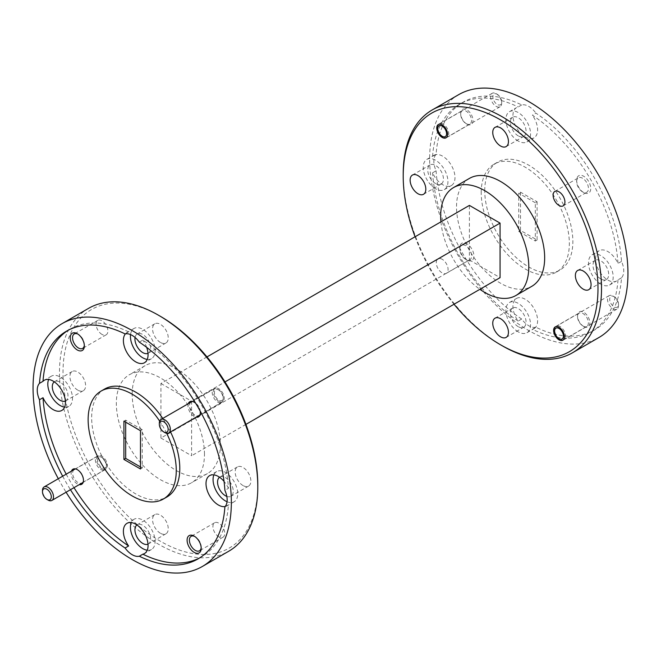 <?xml version="1.0" encoding="UTF-8"?>
<svg xmlns="http://www.w3.org/2000/svg" width="661" height="661" viewBox="0 0 661 661"><rect width="100%" height="100%" fill="white"/><g stroke="black" fill="none" stroke-linecap="round" stroke-linejoin="round"><path stroke-width="0.5" stroke-dasharray="3.31 2.48" d="M201.175 547.589A8.353 4.825 -120 0 0 201.2 546.978A8.353 4.825 -120 0 0 195.292 536.749L194.152 536.088L195.292 536.749A8.353 4.825 -120 0 0 194.747 536.459M218.824 536.798A8.353 4.825 60 0 1 213.371 529.436A8.353 4.825 60 0 1 214.651 522.744A8.353 4.825 60 0 1 218.824 523.165A8.353 4.825 60 0 1 224.286 530.519A8.353 4.825 60 0 1 223.005 537.211A8.353 4.825 60 0 1 218.824 536.798M84.327 345.207A8.353 4.825 -120 0 0 84.352 344.588A8.353 4.825 -120 0 0 78.444 334.359L77.304 333.698L78.444 334.359A8.353 4.825 -120 0 0 77.899 334.069M101.976 334.408A8.353 4.825 60 0 1 96.523 327.046A8.353 4.825 60 0 1 97.803 320.362A8.353 4.825 60 0 1 101.976 320.775A8.353 4.825 60 0 1 107.437 328.129A8.353 4.825 60 0 1 106.157 334.821A8.353 4.825 60 0 1 101.976 334.408M188.294 403.689A8.725 5.04 -120 0 0 194.152 416.422A8.725 5.04 -120 0 0 196.077 417.182M194.896 402.607L194.152 402.177L194.896 402.607A7.668 4.429 -120 0 0 191.07 402.227A7.668 4.429 -120 0 0 189.889 408.374A7.668 4.429 -120 0 0 194.896 415.125A7.668 4.429 -120 0 0 198.73 415.505A7.668 4.429 -120 0 0 200.316 412.001A7.668 4.429 -120 0 0 194.896 402.607L194.896 402.607M218.824 401.31A7.668 4.429 60 0 1 213.817 394.559A7.668 4.429 60 0 1 214.999 388.412A7.668 4.429 60 0 1 218.824 388.792A7.668 4.429 60 0 1 223.831 395.551A7.668 4.429 60 0 1 222.658 401.69A7.668 4.429 60 0 1 218.824 401.31M71.438 471.153A8.725 5.04 -120 0 0 77.304 483.885A8.725 5.04 -120 0 0 79.229 484.645M78.048 470.07L77.304 469.641L78.048 470.07A7.668 4.429 -120 0 0 74.214 469.69A7.668 4.429 -120 0 0 73.041 475.837A7.668 4.429 -120 0 0 78.048 482.588A7.668 4.429 -120 0 0 81.881 482.968A7.668 4.429 -120 0 0 83.468 479.465A7.668 4.429 -120 0 0 78.048 470.07L78.048 470.07M101.976 468.773A7.668 4.429 60 0 1 96.969 462.022A7.668 4.429 60 0 1 98.142 455.875A7.668 4.429 60 0 1 101.976 456.255A7.668 4.429 60 0 1 106.983 463.014A7.668 4.429 60 0 1 105.81 469.153A7.668 4.429 60 0 1 101.976 468.773M226.83 496.394A11.097 6.403 -120 0 0 230.945 496.271A11.097 6.403 -120 0 0 232.647 487.38A11.097 6.403 -120 0 0 225.401 477.606A11.097 6.403 -120 0 0 219.857 477.06A11.097 6.403 -120 0 0 219.551 477.25M243.025 485.546A11.097 6.403 60 0 1 235.779 475.771A11.097 6.403 60 0 1 237.481 466.881A11.097 6.403 60 0 1 243.025 467.434A11.097 6.403 60 0 1 250.271 477.209A11.097 6.403 60 0 1 248.577 486.091A11.097 6.403 60 0 1 243.025 485.546M227.054 501.74A17.45 10.072 -120 0 0 234.126 501.773A17.45 10.072 -120 0 0 236.803 487.793A17.45 10.072 -120 0 0 225.401 472.417A17.45 10.072 -120 0 0 216.676 471.549A17.45 10.072 -120 0 0 213.891 474.879M148.006 353.321A11.097 6.403 -120 0 0 148.32 353.164A11.097 6.403 -120 0 0 150.022 344.274A11.097 6.403 -120 0 0 142.776 334.499A11.097 6.403 -120 0 0 137.232 333.945A11.097 6.403 -120 0 0 135.059 337.457M160.4 342.431A11.097 6.403 60 0 1 153.154 332.657A11.097 6.403 60 0 1 154.856 323.774A11.097 6.403 60 0 1 160.4 324.32A11.097 6.403 60 0 1 167.646 334.094A11.097 6.403 60 0 1 165.952 342.985A11.097 6.403 60 0 1 160.4 342.431M125.086 333.912L128.614 331.88A17.45 10.072 -120 0 0 127.003 332.516A17.45 10.072 -120 0 0 125.416 333.846M147.229 359.41A17.45 10.072 -120 0 0 151.501 358.667A17.45 10.072 -120 0 0 154.178 344.687A17.45 10.072 -120 0 0 142.776 329.31A17.45 10.072 -120 0 0 134.051 328.443A17.45 10.072 -120 0 0 130.548 334.59M65.381 401.029A11.097 6.403 -120 0 0 65.695 400.863A11.097 6.403 -120 0 0 67.397 391.973A11.097 6.403 -120 0 0 60.151 382.198A11.097 6.403 -120 0 0 54.607 381.653A11.097 6.403 -120 0 0 54.301 381.843M77.775 390.139A11.097 6.403 60 0 1 70.529 380.364A11.097 6.403 60 0 1 72.231 371.474A11.097 6.403 60 0 1 77.775 372.027A11.097 6.403 60 0 1 85.021 381.802A11.097 6.403 60 0 1 83.327 390.692A11.097 6.403 60 0 1 77.775 390.139M64.604 407.118A17.45 10.072 -120 0 0 68.876 406.375A17.45 10.072 -120 0 0 71.553 392.386A17.45 10.072 -120 0 0 60.151 377.01A17.45 10.072 -120 0 0 51.426 376.15A17.45 10.072 -120 0 0 48.641 379.472M148.006 544.143A11.097 6.403 -120 0 0 148.32 543.978A11.097 6.403 -120 0 0 150.022 535.088A11.097 6.403 -120 0 0 142.776 525.313A11.097 6.403 -120 0 0 137.232 524.76A11.097 6.403 -120 0 0 136.926 524.958M160.4 533.253A11.097 6.403 60 0 1 153.154 523.479A11.097 6.403 60 0 1 154.856 514.588A11.097 6.403 60 0 1 160.4 515.134A11.097 6.403 60 0 1 167.646 524.908A11.097 6.403 60 0 1 165.952 533.799A11.097 6.403 60 0 1 160.4 533.253M147.229 550.225A17.45 10.072 -120 0 0 151.501 549.481A17.45 10.072 -120 0 0 154.178 535.501A17.45 10.072 -120 0 0 142.776 520.124A17.45 10.072 -120 0 0 134.051 519.257A17.45 10.072 -120 0 0 131.266 522.578M170.538 431.93A62.316 35.983 -120 0 0 162.746 418.438M104.562 389.065A62.316 35.983 -120 0 0 91.656 417.595A62.316 35.983 -120 0 0 118.864 480.307A62.316 35.983 -120 0 0 166.886 497.006M166.671 433.277A62.316 35.983 -120 0 0 159.648 421.107M583.696 192.541L583.696 192.541A9.973 5.759 60 0 1 576.648 180.329A9.973 5.759 60 0 1 583.696 176.256A9.973 5.759 60 0 1 590.752 188.468A9.973 5.759 60 0 1 583.696 192.541L582.556 191.88A8.353 4.825 60 0 1 576.648 181.651A8.353 4.825 60 0 1 578.375 177.826A8.353 4.825 60 0 1 582.556 178.239A8.353 4.825 60 0 1 588.009 185.601A8.353 4.825 60 0 1 586.728 192.293A8.353 4.825 60 0 1 582.556 191.88L583.696 192.541M466.848 260.004L466.848 260.004A9.973 5.759 60 0 1 459.8 247.792A9.973 5.759 60 0 1 466.848 243.719A9.973 5.759 60 0 1 473.904 255.931A9.973 5.759 60 0 1 466.848 260.004L465.708 259.343A8.353 4.825 60 0 1 459.8 249.114A8.353 4.825 60 0 1 461.527 245.289A8.353 4.825 60 0 1 465.708 245.702A8.353 4.825 60 0 1 471.161 253.064A8.353 4.825 60 0 1 469.88 259.756A8.353 4.825 60 0 1 465.708 259.343L466.848 260.004M442.176 259.286A8.353 4.825 -120 0 0 437.995 258.872A8.353 4.825 -120 0 0 436.714 265.565A8.353 4.825 -120 0 0 442.176 272.927A8.353 4.825 -120 0 0 446.349 273.34A8.353 4.825 -120 0 0 447.629 266.647A8.353 4.825 -120 0 0 442.176 259.286M583.696 326.443L583.696 326.443A8.725 5.04 60 0 1 577.532 315.76A8.725 5.04 60 0 1 583.696 312.199A8.725 5.04 60 0 1 589.868 322.882A8.725 5.04 60 0 1 583.696 326.443L582.952 326.013A7.668 4.429 60 0 1 577.532 316.627A7.668 4.429 60 0 1 579.119 313.116A7.668 4.429 60 0 1 582.952 313.496A7.668 4.429 60 0 1 587.96 320.255A7.668 4.429 60 0 1 586.786 326.394A7.668 4.429 60 0 1 582.952 326.013L583.696 326.443M466.848 124.061L466.848 124.061A8.725 5.04 60 0 1 460.684 113.37A8.725 5.04 60 0 1 466.848 109.809A8.725 5.04 60 0 1 473.02 120.492A8.725 5.04 60 0 1 466.848 124.061L466.104 123.624A7.668 4.429 60 0 1 460.684 114.237A7.668 4.429 60 0 1 462.27 110.726A7.668 4.429 60 0 1 466.104 111.106A7.668 4.429 60 0 1 471.111 117.865A7.668 4.429 60 0 1 469.93 124.004A7.668 4.429 60 0 1 466.104 123.624L466.848 124.061M600.849 278.959A11.097 6.403 60 0 1 593.603 269.184A11.097 6.403 60 0 1 595.305 260.294A11.097 6.403 60 0 1 600.849 260.847A11.097 6.403 60 0 1 608.095 270.622A11.097 6.403 60 0 1 606.393 279.512A11.097 6.403 60 0 1 600.849 278.959M621.505 277.827L617.985 279.867A17.45 10.072 60 0 1 616.622 280.942A17.45 10.072 60 0 1 607.897 280.082A17.45 10.072 60 0 1 596.503 264.706A17.45 10.072 60 0 1 599.172 250.717A17.45 10.072 60 0 1 607.897 251.585A17.45 10.072 60 0 1 617.985 263.442A131.498 75.916 60 0 0 532.386 115.179L535.914 113.147A131.498 75.916 60 0 1 621.505 261.409A17.45 10.072 60 0 1 621.505 277.827A131.498 75.916 60 0 1 594.545 329.971A131.498 75.916 60 0 1 535.914 327.253L532.386 329.285A131.498 75.916 60 0 0 591.025 332.004L594.545 329.971M600.849 284.147A17.45 10.072 60 0 1 589.447 268.771A17.45 10.072 60 0 1 592.124 254.791A17.45 10.072 60 0 1 600.849 255.658A17.45 10.072 60 0 1 612.251 271.035A17.45 10.072 60 0 1 609.574 285.015A17.45 10.072 60 0 1 600.849 284.147M518.224 326.666A11.097 6.403 60 0 1 510.978 316.892A11.097 6.403 60 0 1 512.68 308.001A11.097 6.403 60 0 1 518.224 308.547A11.097 6.403 60 0 1 525.47 318.321A11.097 6.403 60 0 1 523.768 327.212A11.097 6.403 60 0 1 518.224 326.666M535.914 327.253A17.45 10.072 60 0 1 528.8 325.749A17.45 10.072 60 0 1 521.686 319.04L518.166 321.072A17.45 10.072 60 0 1 516.547 298.425A17.45 10.072 60 0 1 525.272 299.284A17.45 10.072 60 0 1 536.674 314.669A17.45 10.072 60 0 1 533.997 328.649A17.45 10.072 60 0 1 532.386 329.285M518.224 331.855A17.45 10.072 60 0 1 506.822 316.479A17.45 10.072 60 0 1 509.499 302.498A17.45 10.072 60 0 1 518.224 303.358A17.45 10.072 60 0 1 529.626 318.734A17.45 10.072 60 0 1 526.949 332.714A17.45 10.072 60 0 1 518.224 331.855M435.599 183.551A11.097 6.403 60 0 1 428.353 173.777A11.097 6.403 60 0 1 430.055 164.886A11.097 6.403 60 0 1 435.599 165.44A11.097 6.403 60 0 1 442.845 175.215A11.097 6.403 60 0 1 441.143 184.105A11.097 6.403 60 0 1 435.599 183.551M436.095 154.36L432.567 156.393A17.45 10.072 60 0 1 433.922 155.31A17.45 10.072 60 0 1 442.647 156.178A17.45 10.072 60 0 1 454.049 171.554A17.45 10.072 60 0 1 451.372 185.534A17.45 10.072 60 0 1 442.647 184.675A17.45 10.072 60 0 1 432.567 172.818L436.095 170.778A17.45 10.072 60 0 1 436.095 154.36A131.498 75.916 60 0 1 463.055 102.215A131.498 75.916 60 0 1 521.686 104.934A17.45 10.072 60 0 1 528.8 106.438A17.45 10.072 60 0 1 535.914 113.147M435.599 188.74A17.45 10.072 60 0 1 424.197 173.364A17.45 10.072 60 0 1 426.874 159.384A17.45 10.072 60 0 1 435.599 160.251A17.45 10.072 60 0 1 447.001 175.628A17.45 10.072 60 0 1 444.324 189.608A17.45 10.072 60 0 1 435.599 188.74M518.224 135.852A11.097 6.403 60 0 1 510.978 126.077A11.097 6.403 60 0 1 512.68 117.187A11.097 6.403 60 0 1 518.224 117.732A11.097 6.403 60 0 1 525.47 127.507A11.097 6.403 60 0 1 523.768 136.397A11.097 6.403 60 0 1 518.224 135.852M521.686 104.934L518.166 106.975A17.45 10.072 60 0 0 516.547 107.611A17.45 10.072 60 0 0 513.878 121.591A17.45 10.072 60 0 0 525.272 136.967A17.45 10.072 60 0 0 533.997 137.835A17.45 10.072 60 0 0 532.386 115.179M518.224 141.041A17.45 10.072 60 0 1 506.822 125.664A17.45 10.072 60 0 1 509.499 111.676A17.45 10.072 60 0 1 518.224 112.544A17.45 10.072 60 0 1 529.626 127.92A17.45 10.072 60 0 1 526.949 141.9A17.45 10.072 60 0 1 518.224 141.041M481.208 192.69A62.316 35.983 60 0 1 494.114 164.159A62.316 35.983 60 0 1 542.136 180.858A62.316 35.983 60 0 1 569.344 243.57A62.316 35.983 60 0 1 556.438 272.101A62.316 35.983 60 0 1 508.408 255.402A62.316 35.983 60 0 1 481.208 192.69M484.736 190.649A62.316 35.983 60 0 1 497.642 162.119A62.316 35.983 60 0 1 545.664 178.817A62.316 35.983 60 0 1 572.864 241.538A62.316 35.983 60 0 1 559.958 270.06A62.316 35.983 60 0 1 511.936 253.37A62.316 35.983 60 0 1 484.736 190.649M257.79 485.009A137.728 79.518 60 0 1 160.4 541.235A137.728 79.518 60 0 1 63.018 372.556A137.728 79.518 60 0 1 160.408 316.33M88.533 308.373A140.223 80.956 -120 0 0 59.49 372.556A140.223 80.956 -120 0 0 120.699 513.671A140.223 80.956 -120 0 0 228.747 551.233M469.434 178.404A62.316 35.983 -120 0 0 456.528 206.934A62.316 35.983 -120 0 0 483.736 269.647A62.316 35.983 -120 0 0 531.758 286.345M458.693 94.655A140.223 80.956 -120 0 0 429.65 158.847A140.223 80.956 -120 0 0 490.859 299.962A140.223 80.956 -120 0 0 598.907 337.523M132.2 394.187A62.316 35.983 60 0 1 145.106 365.657A62.316 35.983 60 0 1 193.128 382.355A62.316 35.983 60 0 1 220.336 445.068A62.316 35.983 60 0 1 207.43 473.598A62.316 35.983 60 0 1 159.4 456.9A62.316 35.983 60 0 1 132.2 394.187M204.472 454.231A62.316 35.983 -120 0 0 177.264 391.51A62.316 35.983 -120 0 0 129.242 374.812A62.316 35.983 -120 0 0 116.336 403.342A62.316 35.983 -120 0 0 143.536 466.063A62.316 35.983 -120 0 0 191.566 482.753A62.316 35.983 -120 0 0 204.472 454.231M535.319 202.762L518.753 193.194L518.753 231.457L535.319 241.025L535.319 202.762L537.087 201.745L520.513 192.177L518.753 193.194M520.513 192.177L520.513 230.441L537.087 240.009L537.087 201.745M537.087 240.009L535.319 241.025M520.513 230.441L518.753 231.457M139.314 342.125L142.834 340.085A131.498 75.916 -120 0 1 228.433 488.347L224.905 490.379M128.614 331.88A131.498 75.916 -120 0 0 69.975 329.153A131.498 75.916 -120 0 0 68.24 330.211M62.671 476.217A131.498 75.916 -120 0 0 70.463 489.71M66.199 474.177A131.498 75.916 -120 0 0 73.991 487.669M617.985 279.867A131.498 75.916 60 0 1 591.025 332.004M521.686 319.04A131.498 75.916 60 0 1 436.095 170.778M518.166 321.072A131.498 75.916 60 0 1 432.567 172.818M432.567 156.393A131.498 75.916 60 0 1 459.527 104.248A131.498 75.916 60 0 1 518.166 106.975M502.36 345.843A140.223 80.956 60 0 1 403.21 174.116M415.067 236.77A137.728 79.518 -120 0 0 454.024 304.25M440.937 221.84A62.316 35.983 -120 0 0 479.886 289.311M58.3 478.738A140.223 80.956 -120 0 0 66.092 492.23M206.976 356.915L160.929 383.496L160.929 438.045L469.401 259.955L469.401 205.406M469.401 259.955L500.071 277.661M160.929 438.045L191.599 455.751L191.599 401.202L224.996 381.926M160.929 383.496L191.599 401.202M245.933 424.387L191.599 455.751M621.505 261.409L617.985 263.442M199.688 557.884A131.498 75.916 -120 0 0 201.473 556.909A131.498 75.916 -120 0 0 228.433 504.773L224.905 506.805M200.126 410.96A8.725 5.04 -120 0 0 195.697 403.301M228.433 488.347A17.45 10.072 -120 0 0 224.046 481.39M146.668 347.364A17.45 10.072 -120 0 0 142.834 340.085M225.128 506.557A17.45 10.072 -120 0 0 227.078 505.847A17.45 10.072 -120 0 0 228.433 504.773M140.487 466.947L142.247 467.963L142.247 429.7L125.681 420.132L123.913 421.156M142.247 429.7L140.487 430.716M142.247 467.963L140.487 468.98M125.681 420.132L125.681 422.172M218.824 389.965L218.824 389.965A6.23 3.594 60 0 1 223.236 397.6A6.23 3.594 60 0 1 218.824 400.145A6.23 3.594 60 0 1 214.42 392.51A6.23 3.594 60 0 1 218.824 389.965L217.725 389.329A7.792 4.495 -120 0 0 213.834 388.941A7.792 4.495 -120 0 0 212.635 395.187A7.792 4.495 -120 0 0 217.725 402.053A7.792 4.495 -120 0 0 221.617 402.433A7.792 4.495 -120 0 0 223.236 398.872A7.792 4.495 -120 0 0 217.725 389.329L218.824 389.965M164.845 432.583A7.792 4.495 60 0 1 159.334 423.04M101.976 457.429L101.976 457.429A6.23 3.594 60 0 1 106.388 465.063A6.23 3.594 60 0 1 101.976 467.608A6.23 3.594 60 0 1 97.572 459.973A6.23 3.594 60 0 1 101.976 457.429L100.877 456.792A7.792 4.495 -120 0 0 96.985 456.404A7.792 4.495 -120 0 0 95.787 462.65A7.792 4.495 -120 0 0 100.877 469.517A7.792 4.495 -120 0 0 104.769 469.897A7.792 4.495 -120 0 0 106.388 466.336A7.792 4.495 -120 0 0 100.877 456.792L101.976 457.429M47.997 500.047A7.792 4.495 60 0 1 42.486 490.503M614.102 296.682L614.102 296.682A6.23 3.594 60 0 1 618.514 304.316A6.23 3.594 60 0 1 614.102 306.853A6.23 3.594 60 0 1 609.698 299.226A6.23 3.594 60 0 1 614.102 296.682L613.003 296.045A7.792 4.495 -120 0 0 609.112 295.657A7.792 4.495 -120 0 0 607.913 301.903A7.792 4.495 -120 0 0 613.003 308.761A7.792 4.495 -120 0 0 616.895 309.15A7.792 4.495 -120 0 0 618.514 305.58A7.792 4.495 -120 0 0 613.003 296.045L614.102 296.682M560.032 339.242L560.123 339.291A7.792 4.495 60 0 1 554.612 329.756A7.792 4.495 60 0 1 556.232 326.187A7.792 4.495 60 0 1 560.123 326.575A7.792 4.495 60 0 1 565.213 333.441A7.792 4.495 60 0 1 564.015 339.68A7.792 4.495 60 0 1 560.123 339.291L560.032 339.242M497.254 94.292L497.254 94.292A6.23 3.594 60 0 1 501.666 101.926A6.23 3.594 60 0 1 497.254 104.471A6.23 3.594 60 0 1 492.85 96.837A6.23 3.594 60 0 1 497.254 94.292L496.155 93.655A7.792 4.495 -120 0 0 492.263 93.267A7.792 4.495 -120 0 0 491.065 99.514A7.792 4.495 -120 0 0 496.155 106.371A7.792 4.495 -120 0 0 500.047 106.76A7.792 4.495 -120 0 0 501.666 103.199A7.792 4.495 -120 0 0 496.155 93.655L497.254 94.292M443.184 136.852L443.275 136.91A7.792 4.495 60 0 1 443.275 136.901A7.792 4.495 60 0 1 437.764 127.366A7.792 4.495 60 0 1 439.383 123.797A7.792 4.495 60 0 1 443.275 124.185A7.792 4.495 60 0 1 448.365 131.052A7.792 4.495 60 0 1 447.167 137.29A7.792 4.495 60 0 1 443.275 136.91L443.184 136.852M214.651 522.744L191.12 536.335M97.803 320.362L74.272 333.945M214.999 388.412L191.07 402.227M98.142 455.875L74.214 469.69M237.481 466.881L219.857 477.06M216.676 471.549L209.628 475.623M154.856 323.774L137.232 333.945M134.051 328.443L127.003 332.516M72.231 371.474L54.607 381.653M51.426 376.15L44.378 380.215M154.856 514.588L137.232 524.76M134.051 519.257L127.003 523.33M576.648 181.651L576.648 180.329M554.843 191.409L578.375 177.826M459.8 249.114L459.8 247.792M437.995 258.872L461.527 245.289M577.532 316.627L577.532 315.76M555.19 326.931L579.119 313.116M460.684 114.237L460.684 113.37M438.342 124.541L462.27 110.726M577.673 270.473L595.305 260.294M592.124 254.791L599.172 250.717M495.048 318.172L512.68 308.001M509.499 302.498L516.547 298.425M412.423 175.066L430.055 164.886M426.874 159.384L433.922 155.31M495.048 127.358L512.68 117.187M509.499 111.676L516.547 107.611M494.114 164.159L497.642 162.119M145.106 365.657L129.242 374.812M69.975 329.153L66.455 331.194M459.527 104.248L463.055 102.215M207.43 473.598L191.566 482.753M556.438 272.101L559.958 270.06M526.949 141.9L533.997 137.835M506.144 146.577L523.768 136.397M444.324 189.608L451.372 185.534M423.519 194.276L441.143 184.105M526.949 332.714L533.997 328.649M506.144 337.391L523.768 327.212M609.574 285.015L616.622 280.942M588.769 289.683L606.393 279.512M446.001 137.819L469.93 124.004M562.858 340.208L586.786 326.394M446.349 273.34L469.88 259.756M563.197 205.877L586.728 192.293M201.473 556.909L197.945 558.95M151.501 549.481L144.453 553.554M165.952 533.799L148.32 543.978M68.876 406.375L61.828 410.44M83.327 390.692L65.695 400.863M151.501 358.667L144.453 362.74M165.952 342.985L148.32 353.164M234.126 501.773L227.078 505.847M248.577 486.091L230.945 496.271M105.81 469.153L81.881 482.968M83.468 479.465L83.468 480.324M222.658 401.69L198.73 415.505M200.316 412.001L200.316 412.861M106.157 334.821L82.625 348.405M84.352 344.588L84.352 345.91M223.005 537.211L199.473 550.795M201.2 546.978L201.2 548.3M223.236 397.6L223.236 398.872M221.617 402.433L200.01 414.91M213.834 388.941L192.219 401.417M106.388 465.063L106.388 466.336M104.769 469.897L83.162 482.373M96.985 456.404L75.371 468.88M618.514 304.316L618.514 305.58M616.895 309.15L564.015 339.68M609.112 295.657L556.232 326.187M501.666 101.926L501.666 103.199M500.047 106.76L447.167 137.29M492.263 93.267L439.383 123.797"/><path stroke-width="0.99" d="M194.152 536.088A9.973 5.759 -120 0 0 187.096 540.153A9.973 5.759 -120 0 0 194.152 552.365A9.973 5.759 -120 0 0 201.2 548.3A9.973 5.759 -120 0 0 194.152 536.088L194.152 536.088M194.747 536.459A8.353 4.825 -120 0 0 191.12 536.335A8.353 4.825 -120 0 0 189.839 543.028A8.353 4.825 -120 0 0 195.292 550.382A8.353 4.825 -120 0 0 199.473 550.795A8.353 4.825 -120 0 0 201.175 547.589M77.304 333.698A9.973 5.759 -120 0 0 70.248 337.771A9.973 5.759 -120 0 0 77.304 349.983A9.973 5.759 -120 0 0 84.352 345.91A9.973 5.759 -120 0 0 77.304 333.698L77.304 333.698M77.899 334.069A8.353 4.825 -120 0 0 74.272 333.945A8.353 4.825 -120 0 0 72.991 340.638A8.353 4.825 -120 0 0 78.444 347.992A8.353 4.825 -120 0 0 82.625 348.405A8.353 4.825 -120 0 0 84.327 345.207M195.697 403.301A8.725 5.04 -120 0 0 194.152 402.177L194.152 402.177A8.725 5.04 -120 0 0 188.294 403.689M79.229 484.645A8.725 5.04 -120 0 0 83.468 480.324A8.725 5.04 -120 0 0 77.304 469.641L77.304 469.641A8.725 5.04 -120 0 0 71.438 471.153M219.551 477.25A11.097 6.403 -120 0 0 218.237 486.232A11.097 6.403 -120 0 0 225.401 495.725A11.097 6.403 -120 0 0 226.83 496.394M224.046 481.39A17.45 10.072 -120 0 0 218.353 476.49A17.45 10.072 -120 0 0 209.628 475.623A17.45 10.072 -120 0 0 206.951 489.603A17.45 10.072 -120 0 0 218.353 504.979A17.45 10.072 -120 0 0 225.128 506.557M213.891 474.879A17.45 10.072 -120 0 0 225.401 500.914A17.45 10.072 -120 0 0 227.054 501.74M135.059 337.457A11.097 6.403 -120 0 0 142.776 352.61A11.097 6.403 -120 0 0 148.006 353.321M125.416 333.846A17.45 10.072 -120 0 0 124.863 348.116A17.45 10.072 -120 0 0 135.728 361.873A17.45 10.072 -120 0 0 144.453 362.74A17.45 10.072 -120 0 0 146.668 347.364M70.463 489.71A131.498 75.916 -120 0 0 125.086 548.01A17.45 10.072 -120 0 0 132.2 554.719A17.45 10.072 -120 0 0 139.314 556.223A131.498 75.916 -120 0 0 197.945 558.95A131.498 75.916 -120 0 0 224.905 506.805A17.45 10.072 -120 0 0 224.905 490.379A131.498 75.916 -120 0 0 139.314 342.125A17.45 10.072 -120 0 0 132.2 335.416A17.45 10.072 -120 0 0 125.086 333.912A131.498 75.916 -120 0 0 66.455 331.194A131.498 75.916 -120 0 0 39.495 383.33A17.45 10.072 -120 0 0 39.495 399.756A131.498 75.916 -120 0 0 62.671 476.217M130.548 334.59A17.45 10.072 -120 0 0 142.776 357.799A17.45 10.072 -120 0 0 147.229 359.41M54.301 381.843A11.097 6.403 -120 0 0 52.987 390.825A11.097 6.403 -120 0 0 60.151 400.318A11.097 6.403 -120 0 0 65.381 401.029M39.495 399.756L43.015 397.715A17.45 10.072 -120 0 0 53.103 409.58A17.45 10.072 -120 0 0 61.828 410.44A17.45 10.072 -120 0 0 64.497 396.46A17.45 10.072 -120 0 0 53.103 381.083A17.45 10.072 -120 0 0 44.378 380.215A17.45 10.072 -120 0 0 43.015 381.298L39.495 383.33M48.641 379.472A17.45 10.072 -120 0 0 60.151 405.507A17.45 10.072 -120 0 0 64.604 407.118M136.926 524.958A11.097 6.403 -120 0 0 135.612 533.931A11.097 6.403 -120 0 0 142.776 543.425A11.097 6.403 -120 0 0 148.006 544.143M125.086 548.01L128.614 545.978A17.45 10.072 -120 0 1 127.003 523.33A17.45 10.072 -120 0 1 135.728 524.19A17.45 10.072 -120 0 1 147.122 539.566A17.45 10.072 -120 0 1 144.453 553.554A17.45 10.072 -120 0 1 142.834 554.191L139.314 556.223M131.266 522.578A17.45 10.072 -120 0 0 142.776 548.613A17.45 10.072 -120 0 0 147.229 550.225M159.648 421.107A62.316 35.983 -120 0 0 101.042 391.097A62.316 35.983 -120 0 0 88.136 419.628A62.316 35.983 -120 0 0 115.336 482.34A62.316 35.983 -120 0 0 163.358 499.038L166.886 497.006A62.316 35.983 -120 0 0 179.792 468.475A62.316 35.983 -120 0 0 170.538 431.93M162.746 418.438A62.316 35.983 -120 0 0 104.562 389.065L101.042 391.097M163.358 499.038A62.316 35.983 -120 0 0 176.264 470.508A62.316 35.983 -120 0 0 166.671 433.277M559.024 191.822A8.353 4.825 -120 0 0 554.843 191.409A8.353 4.825 -120 0 0 553.563 198.102A8.353 4.825 -120 0 0 559.024 205.464A8.353 4.825 -120 0 0 563.197 205.877A8.353 4.825 -120 0 0 564.477 199.184A8.353 4.825 -120 0 0 559.024 191.822M559.024 327.311A7.668 4.429 -120 0 0 555.19 326.931A7.668 4.429 -120 0 0 554.017 333.078A7.668 4.429 -120 0 0 559.024 339.828A7.668 4.429 -120 0 0 562.858 340.208A7.668 4.429 -120 0 0 564.031 334.069A7.668 4.429 -120 0 0 559.024 327.311M442.176 124.921A7.668 4.429 -120 0 0 438.342 124.541A7.668 4.429 -120 0 0 437.169 130.688A7.668 4.429 -120 0 0 442.176 137.438A7.668 4.429 -120 0 0 446.001 137.819A7.668 4.429 -120 0 0 447.183 131.679A7.668 4.429 -120 0 0 442.176 124.921M583.225 289.138A11.097 6.403 60 0 1 575.979 279.363A11.097 6.403 60 0 1 577.673 270.473A11.097 6.403 60 0 1 583.225 271.018A11.097 6.403 60 0 1 590.471 280.793A11.097 6.403 60 0 1 588.769 289.683A11.097 6.403 60 0 1 583.225 289.138M500.6 336.837A11.097 6.403 60 0 1 493.354 327.063A11.097 6.403 60 0 1 495.048 318.172A11.097 6.403 60 0 1 500.6 318.726A11.097 6.403 60 0 1 507.846 328.5A11.097 6.403 60 0 1 506.144 337.391A11.097 6.403 60 0 1 500.6 336.837M417.975 193.731A11.097 6.403 60 0 1 410.729 183.956A11.097 6.403 60 0 1 412.423 175.066A11.097 6.403 60 0 1 417.975 175.611A11.097 6.403 60 0 1 425.221 185.394A11.097 6.403 60 0 1 423.519 194.276A11.097 6.403 60 0 1 417.975 193.731M500.6 146.023A11.097 6.403 60 0 1 493.354 136.249A11.097 6.403 60 0 1 495.048 127.358A11.097 6.403 60 0 1 500.6 127.912A11.097 6.403 60 0 1 507.846 137.686A11.097 6.403 60 0 1 506.144 146.577A11.097 6.403 60 0 1 500.6 146.023M158.64 315.314L160.408 316.33A137.728 79.518 60 0 1 257.79 485.009L257.79 487.05A140.223 80.956 -120 0 0 158.64 315.314A140.223 80.956 -120 0 0 88.533 308.373L62.093 323.634A140.223 80.956 -120 0 0 33.05 387.825A140.223 80.956 -120 0 0 58.3 478.738M597.982 288.601A137.728 79.518 -120 0 0 500.6 119.922A137.728 79.518 -120 0 0 403.21 176.148L403.21 174.116A140.223 80.956 60 0 1 432.253 109.924A140.223 80.956 60 0 1 540.301 147.494A140.223 80.956 60 0 1 601.51 288.601A140.223 80.956 60 0 1 572.467 352.792A140.223 80.956 60 0 1 502.36 345.843L500.592 344.827A137.728 79.518 -120 0 0 597.982 288.601M66.092 492.23A140.223 80.956 -120 0 0 202.307 566.502A140.223 80.956 -120 0 0 231.35 502.31A140.223 80.956 -120 0 0 170.141 361.203A140.223 80.956 -120 0 0 62.093 323.634M479.886 289.311A62.316 35.983 -120 0 0 515.894 295.508L531.758 286.345A62.316 35.983 -120 0 0 544.664 257.815A62.316 35.983 -120 0 0 517.464 195.102A62.316 35.983 -120 0 0 469.434 178.404L453.57 187.567A62.316 35.983 -120 0 0 440.664 216.089A62.316 35.983 -120 0 0 440.937 221.84M515.894 295.508A62.316 35.983 -120 0 0 528.8 266.978A62.316 35.983 -120 0 0 501.6 204.257A62.316 35.983 -120 0 0 453.57 187.567M572.467 352.792L598.907 337.523A140.223 80.956 -120 0 0 627.95 273.34A140.223 80.956 -120 0 0 566.741 132.225A140.223 80.956 -120 0 0 458.693 94.655L432.253 109.924M68.24 330.211A131.498 75.916 -120 0 0 43.015 381.298M43.015 397.715A131.498 75.916 -120 0 0 66.199 474.177M73.991 487.669A131.498 75.916 -120 0 0 128.614 545.978M140.487 430.716L123.913 421.156L123.913 459.42L140.487 468.98L140.487 430.716M403.21 176.148A137.728 79.518 -120 0 0 415.067 236.77M454.024 304.25A137.728 79.518 -120 0 0 500.592 344.827M202.307 566.502L228.747 551.233A140.223 80.956 -120 0 0 257.79 487.05M206.976 356.915L469.401 205.406L500.071 223.112L500.071 277.661L245.933 424.387M224.996 381.926L500.071 223.112M142.834 554.191A131.498 75.916 -120 0 0 199.688 557.884M196.077 417.182A8.725 5.04 -120 0 0 200.316 412.861A8.725 5.04 -120 0 0 200.126 410.96M125.681 422.172L125.681 458.404L140.487 466.947M125.681 458.404L123.913 459.42M164.845 432.583L163.746 431.947A6.23 3.594 -120 0 0 168.15 429.402A6.23 3.594 -120 0 0 163.746 421.768A6.23 3.594 -120 0 0 159.334 424.312A6.23 3.594 -120 0 0 163.746 431.947L164.845 432.583A7.792 4.495 60 0 0 168.737 432.963A7.792 4.495 60 0 0 169.935 426.725A7.792 4.495 60 0 0 164.845 419.859A7.792 4.495 60 0 0 160.954 419.471A7.792 4.495 60 0 0 159.334 423.04L159.334 424.312M47.997 500.047L46.898 499.41A6.23 3.594 -120 0 0 51.302 496.865A6.23 3.594 -120 0 0 46.898 489.231A6.23 3.594 -120 0 0 42.486 491.776A6.23 3.594 -120 0 0 46.898 499.41L47.997 500.047A7.792 4.495 60 0 0 51.889 500.427A7.792 4.495 60 0 0 53.087 494.188A7.792 4.495 60 0 0 47.997 487.322A7.792 4.495 60 0 0 44.105 486.934A7.792 4.495 60 0 0 42.486 490.503L42.486 491.776M559.024 338.655A6.23 3.594 -120 0 0 563.428 336.11A6.23 3.594 -120 0 0 559.024 328.484A6.23 3.594 -120 0 0 554.612 331.029A6.23 3.594 -120 0 0 559.024 338.655L560.032 339.242L559.024 338.655M442.176 136.273A6.23 3.594 -120 0 0 446.58 133.729A6.23 3.594 -120 0 0 442.176 126.094A6.23 3.594 -120 0 0 437.764 128.639A6.23 3.594 -120 0 0 442.176 136.273L443.184 136.852L442.176 136.273M200.01 414.91L168.737 432.963M192.219 401.417L160.954 419.471M83.162 482.373L51.889 500.427M75.371 468.88L44.105 486.934M554.612 331.029L554.612 329.756M437.764 128.639L437.764 127.366"/></g></svg>
